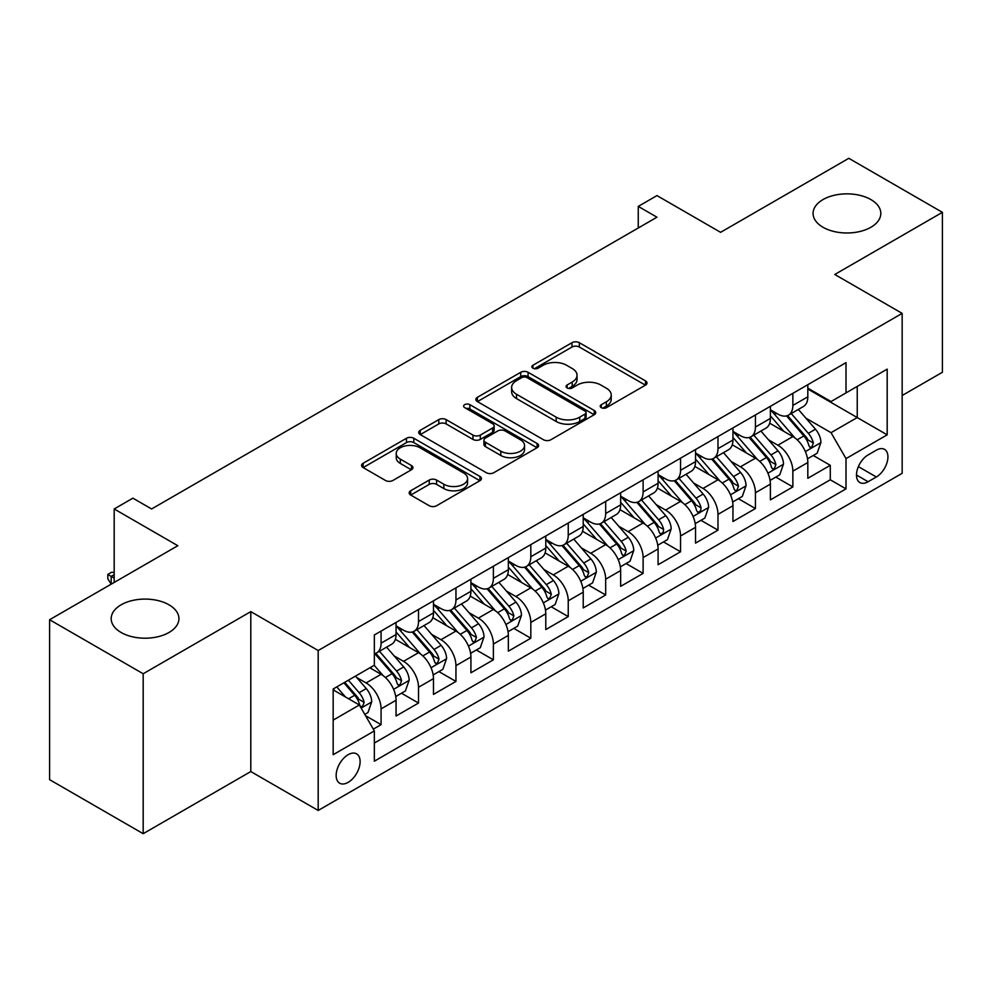 <?xml version="1.0" encoding="UTF-8"?>
<svg xmlns="http://www.w3.org/2000/svg" width="992" height="992" viewBox="0 0 992 992"><rect width="100%" height="100%" fill="white"/><g stroke="black" fill="none" stroke-linecap="round" stroke-linejoin="round"><path stroke-width="1.49" d="M601.301 407.662A3.633 2.096 0 0 0 606.434 407.662L645.482 385.132A5.196 3.001 0 0 0 647.007 383.011A5.196 3.001 0 0 0 645.482 380.891L579.34 342.699A5.196 3.001 0 0 0 571.987 342.699L532.952 365.242A3.633 2.096 0 0 0 531.886 366.73A3.633 2.096 0 0 0 532.952 368.206A3.633 2.096 0 0 0 538.098 368.206L543.145 365.292A16.628 9.598 0 0 1 566.668 365.292L572.173 368.478A16.628 9.598 0 0 1 577.046 375.261A16.628 9.598 0 0 1 572.173 382.056L567.126 384.97A3.633 2.096 0 0 0 566.06 386.458A3.633 2.096 0 0 0 567.126 387.934A3.633 2.096 0 0 0 572.272 387.934L577.319 385.02A16.628 9.598 0 0 1 600.83 385.02L606.348 388.207A16.628 9.598 0 0 1 611.221 394.99A16.628 9.598 0 0 1 606.348 401.785L601.301 404.699A3.633 2.096 0 0 0 600.234 406.187A3.633 2.096 0 0 0 601.301 407.662L601.301 404.699M169.012 604.822A33.877 19.567 0 0 0 132.085 600.582A33.877 19.567 0 0 0 111.178 618.648A33.877 19.567 0 0 0 121.098 632.474A33.877 19.567 0 0 0 158.026 636.715A33.877 19.567 0 0 0 178.932 618.648A33.877 19.567 0 0 0 169.012 604.822M870.902 199.59A33.877 19.567 0 0 0 833.974 195.35A33.877 19.567 0 0 0 813.068 213.416A33.877 19.567 0 0 0 822.988 227.255A33.877 19.567 0 0 0 859.915 231.496A33.877 19.567 0 0 0 880.822 213.416A33.877 19.567 0 0 0 870.902 199.59M348.13 782.366A16.938 9.784 120 0 0 359.203 767.436A16.938 9.784 120 0 0 356.612 753.858A16.938 9.784 120 0 0 348.13 754.701A16.938 9.784 120 0 0 337.069 769.631A16.938 9.784 120 0 0 339.661 783.209A16.938 9.784 120 0 0 348.13 782.366M410.688 490.767A5.196 3.001 0 0 0 409.163 492.9A5.196 3.001 0 0 0 410.688 495.02L429.238 505.734A5.196 3.001 0 0 0 436.592 505.734L479.942 480.698A5.196 3.001 0 0 0 481.467 478.578A5.196 3.001 0 0 0 479.942 476.458L413.813 438.266A5.196 3.001 0 0 0 406.46 438.266L363.097 463.301A5.196 3.001 0 0 0 361.584 465.422A5.196 3.001 0 0 0 363.097 467.542L385.516 480.488A5.196 3.001 0 0 0 392.869 480.488L411.42 469.774A5.196 3.001 0 0 0 412.945 467.654A5.196 3.001 0 0 0 411.42 465.533L400.309 459.11A13.9 8.023 0 0 1 396.23 453.431A13.9 8.023 0 0 1 404.81 446.028A13.9 8.023 0 0 1 419.963 447.764L463.5 472.899A13.9 8.023 0 0 1 467.579 478.578A13.9 8.023 0 0 1 458.998 485.993A13.9 8.023 0 0 1 443.846 484.245L436.592 480.054A5.196 3.001 0 0 0 429.238 480.054L410.688 490.767L410.688 495.02M902.162 395.498L942.4 372.273L942.4 212.338L848.817 158.311L720.601 232.326L656.964 195.585L638.253 206.398L656.964 217.198L151.602 508.97L132.891 498.158L114.179 508.97L114.179 582.453M143.183 673.754L143.183 833.689L250.802 771.553L250.802 611.63L143.183 673.754L49.6 619.727L177.816 545.712L114.179 508.97M250.802 611.63L318.184 650.529L902.162 313.373L902.162 473.308L318.184 810.464L318.184 650.529M942.4 212.338L834.78 274.474L902.162 313.373M543.517 439.754A5.196 3.001 0 0 0 550.858 439.754L594.22 414.718A5.196 3.001 0 0 0 595.746 412.598A5.196 3.001 0 0 0 594.22 410.477L528.079 372.298A5.196 3.001 0 0 0 520.738 372.298L477.375 397.321A5.196 3.001 0 0 0 475.85 399.441A5.196 3.001 0 0 0 477.375 401.574L543.517 439.754M466.153 408.456A3.633 2.096 0 0 1 469.848 408.964L469.848 404.649L537.081 443.461A5.196 3.001 0 0 1 538.606 445.582A5.196 3.001 0 0 1 537.081 447.714L493.731 472.738A5.196 3.001 0 0 1 486.378 472.738L420.236 434.558L420.236 430.317A5.196 3.001 0 0 0 418.711 432.438A5.196 3.001 0 0 0 420.236 434.558M420.236 430.317L438.799 419.604A5.196 3.001 0 0 1 446.14 419.604L472.961 435.091A5.196 3.001 0 0 0 480.314 435.091L492.627 427.974A5.196 3.001 0 0 0 494.152 425.853A5.196 3.001 0 0 0 492.627 423.733L464.702 407.613A3.633 2.096 0 0 1 463.636 406.125A3.633 2.096 0 0 1 465.88 404.19A3.633 2.096 0 0 1 469.848 404.649M143.183 833.689L49.6 779.662L49.6 619.727M373.314 729.145L381.077 724.656L365.54 715.691M356.711 677.524L366.11 682.942A21.179 12.226 60 0 1 381.077 708.883L396.056 700.24L396.056 716.013L418.512 703.043L401.475 693.21M394.134 655.91L403.533 661.329A21.179 12.226 60 0 1 418.512 687.27L433.479 678.627L433.479 694.4L455.948 681.43L438.91 671.596M431.57 634.297L440.969 639.716A21.179 12.226 60 0 1 455.948 665.657L470.915 657.014L470.915 672.787L493.384 659.816L476.346 649.983M469.005 612.684L478.404 618.115A21.179 12.226 60 0 1 493.384 644.044L508.35 635.401L508.35 651.174L530.819 638.216L513.782 628.37M506.441 591.071L515.84 596.502A21.179 12.226 60 0 1 530.819 622.43L545.786 613.788L545.786 629.56L568.242 616.602L551.217 606.769M543.876 569.458L553.276 574.889A21.179 12.226 60 0 1 568.242 600.817L583.222 592.174L583.222 607.947L605.678 594.989L588.653 585.156M581.312 547.844L590.711 553.276A21.179 12.226 60 0 1 605.678 579.204L620.657 570.561L620.657 586.334L643.114 573.376L626.088 563.543M618.748 526.231L628.147 531.662A21.179 12.226 60 0 1 643.114 557.591L658.093 548.948L658.093 564.733L680.549 551.763L663.512 541.93M656.183 504.618L665.57 510.049A21.179 12.226 60 0 1 680.549 535.978L695.528 527.335L695.528 543.12L717.985 530.15L700.947 520.316M693.606 483.005L703.006 488.436A21.179 12.226 60 0 1 717.985 514.377L732.952 505.722L732.952 521.507L755.42 508.536L738.383 498.703M731.042 461.392L740.441 466.823A21.179 12.226 60 0 1 755.42 492.764L770.387 484.108L770.387 499.894L792.856 486.923L792.856 471.15A21.179 12.226 -120 0 0 777.877 445.21L768.478 439.791M775.818 477.09L792.856 486.923M396.056 700.24A21.179 12.226 -120 0 0 381.077 674.3L369.842 667.814M433.479 678.627A21.179 12.226 -120 0 0 418.512 652.686L395.362 639.319M470.915 657.014A21.179 12.226 -120 0 0 455.948 631.073L432.797 617.706M508.35 635.401A21.179 12.226 -120 0 0 493.384 609.46L470.233 596.105M545.786 613.788A21.179 12.226 -120 0 0 530.819 587.847L507.668 574.492M583.222 592.174A21.179 12.226 -120 0 0 568.242 566.246L545.092 552.879M620.657 570.561A21.179 12.226 -120 0 0 605.678 544.633L582.527 531.266M658.093 548.948A21.179 12.226 -120 0 0 643.114 523.02L619.963 509.652M695.528 527.335A21.179 12.226 -120 0 0 680.549 501.406L657.398 488.039M732.952 505.722A21.179 12.226 -120 0 0 717.985 479.793L694.834 466.426M770.387 484.108A21.179 12.226 -120 0 0 755.42 458.18L732.27 444.813M876.333 450.182L868.099 454.931A16.405 9.474 120 0 0 857.373 469.402A16.405 9.474 120 0 0 859.89 482.546A16.405 9.474 120 0 0 868.099 481.74L876.333 476.978A16.405 9.474 120 0 0 887.046 462.52A16.405 9.474 120 0 0 884.529 449.364A16.405 9.474 120 0 0 876.333 450.182M333.163 720.118L359.364 704.99L374.344 730.93L374.344 761.186L846.002 488.87L846.002 458.614L831.036 432.673L805.913 418.178M374.344 730.93L333.163 754.701L333.163 688.994L374.344 665.223L374.344 634.967L846.002 362.65L846.002 392.906L887.183 369.136L887.183 434.843L846.002 458.614M396.056 625.89L403.533 630.218A21.179 12.226 60 0 0 414.123 631.259L429.102 622.616A21.179 12.226 -120 0 0 433.479 612.92L433.479 600.817M433.479 604.277L440.969 608.604A21.179 12.226 60 0 0 451.558 609.646L466.538 601.003A21.179 12.226 -120 0 0 470.915 591.306L470.915 579.204M470.915 582.664L478.404 586.991A21.179 12.226 60 0 0 488.994 588.033L503.973 579.39A21.179 12.226 -120 0 0 508.35 569.693L508.35 557.591M508.35 561.05L515.84 565.378A21.179 12.226 60 0 0 526.43 566.42L541.396 557.777A21.179 12.226 -120 0 0 545.786 548.08L545.786 535.978M545.786 539.437L553.276 543.765A21.179 12.226 60 0 0 563.865 544.806L578.832 536.164A21.179 12.226 -120 0 0 583.222 526.467L583.222 514.364M583.222 517.824L590.711 522.152A21.179 12.226 60 0 0 601.301 523.206L616.268 514.55A21.179 12.226 -120 0 0 620.657 504.866L620.657 492.751M620.657 496.211L628.147 500.538A21.179 12.226 60 0 0 638.724 501.592L653.703 492.937A21.179 12.226 -120 0 0 658.093 483.253L658.093 471.15M658.093 474.598L665.57 478.925A21.179 12.226 60 0 0 676.16 479.979L691.139 471.324A21.179 12.226 -120 0 0 695.528 461.64L695.528 449.537M695.528 452.997L703.006 457.312A21.179 12.226 60 0 0 713.595 458.366L728.574 449.723A21.179 12.226 -120 0 0 732.952 440.026L732.952 427.924M732.952 431.384L740.441 435.699A21.179 12.226 60 0 0 751.031 436.753L766.01 428.11A21.179 12.226 -120 0 0 770.387 418.413L770.387 406.311M374.344 743.033L830.279 479.793L830.279 465.31L807.823 478.28L807.823 462.508A21.179 12.226 -120 0 0 792.856 436.567L769.705 423.2M770.387 409.77L777.877 414.086A21.179 12.226 -120 0 0 788.466 415.14A21.179 12.226 -120 0 0 792.856 405.443L792.856 393.34M788.466 415.14L803.433 406.497A21.179 12.226 -120 0 0 807.823 396.8L807.823 384.698M381.077 631.073L381.077 643.176A21.179 12.226 60 0 1 376.687 652.872A21.179 12.226 60 0 1 374.344 653.728M376.687 652.872L391.666 644.23A21.179 12.226 -120 0 0 396.056 634.533L396.056 622.43M418.512 609.46L418.512 621.562A21.179 12.226 60 0 1 414.123 631.259M455.948 587.847L455.948 599.949A21.179 12.226 60 0 1 451.558 609.646M493.384 566.234L493.384 578.348A21.179 12.226 60 0 1 488.994 588.033M530.819 544.633L530.819 556.735A21.179 12.226 60 0 1 526.43 566.42M568.242 523.02L568.242 535.122A21.179 12.226 60 0 1 563.865 544.806M605.678 501.406L605.678 513.509A21.179 12.226 60 0 1 601.301 523.206M643.114 479.793L643.114 491.896A21.179 12.226 60 0 1 638.724 501.592M680.549 458.18L680.549 470.282A21.179 12.226 60 0 1 676.16 479.979M717.985 436.567L717.985 448.669A21.179 12.226 60 0 1 713.595 458.366M755.42 414.954L755.42 427.056A21.179 12.226 60 0 1 751.031 436.753M755.42 492.764L755.42 508.536M717.985 514.377L717.985 530.15M680.549 535.978L680.549 551.763M643.114 557.591L643.114 573.376M605.678 579.204L605.678 594.989M568.242 600.817L568.242 616.602M530.819 622.43L530.819 638.216M493.384 644.044L493.384 659.816M455.948 665.657L455.948 681.43M418.512 687.27L418.512 703.043M381.077 708.883L381.077 724.656M359.364 704.99L333.163 689.862M831.036 432.673L857.237 417.545L857.237 386.421L887.183 369.136M807.823 389.025L887.183 434.843M807.823 388.157L831.036 401.549L846.002 392.906M250.802 771.553L318.184 810.464M638.253 206.398L638.253 228.011M813.254 455.477L830.279 465.31M830.279 479.793L846.002 488.87M602.752 408.183L606.348 406.1A16.628 9.598 0 0 0 611.221 399.317L611.221 394.99M577.046 375.261L577.046 379.589A16.628 9.598 0 0 1 572.173 386.372L568.577 388.455M645.408 385.169L579.34 347.026A5.196 3.001 0 0 0 571.987 347.026L534.403 368.726M594.158 414.755L528.079 376.613A5.196 3.001 0 0 0 520.738 376.613L477.45 401.611M585.032 414.086A3.633 2.096 0 0 0 586.098 412.598A3.633 2.096 0 0 0 585.032 411.11L526.975 377.592A3.633 2.096 0 0 0 521.842 377.592L516.51 380.668A16.628 9.598 0 0 0 511.636 387.463A16.628 9.598 0 0 0 516.51 394.246L556.19 417.161A16.628 9.598 0 0 0 579.712 417.161L585.032 414.086L585.032 418.413A3.633 2.096 0 0 0 586.098 416.925L586.098 412.598M511.636 387.463L511.636 391.778A16.628 9.598 0 0 0 516.51 398.573L516.51 394.246M585.032 418.413L579.712 421.488A16.628 9.598 0 0 1 556.19 421.488L516.51 398.573M420.31 434.595L438.799 423.919L438.799 419.604M494.152 425.853L494.152 430.181A5.196 3.001 0 0 1 492.627 432.301L480.314 439.406A5.196 3.001 0 0 1 472.961 439.406L446.14 423.919A5.196 3.001 0 0 0 438.799 423.919M469.848 408.964L537.019 447.752M500.799 451.162A13.9 8.023 0 0 0 515.952 452.898A13.9 8.023 0 0 0 524.532 445.482A13.9 8.023 0 0 0 520.453 439.803L505.114 430.95A5.196 3.001 0 0 0 497.773 430.95L485.46 438.055A5.196 3.001 0 0 0 483.935 440.175A5.196 3.001 0 0 0 485.46 442.296L500.799 451.162L500.799 455.477A13.9 8.023 0 0 0 515.952 457.213A13.9 8.023 0 0 0 524.532 449.798L524.532 445.482M483.935 440.175L483.935 444.503A5.196 3.001 0 0 0 485.46 446.623L485.46 442.296M500.799 455.477L485.46 446.623M467.579 478.578L467.579 482.893A13.9 8.023 0 0 1 458.998 490.308A13.9 8.023 0 0 1 443.846 488.572L436.592 484.381A5.196 3.001 0 0 0 429.238 484.381L410.75 495.058M396.23 453.431L396.23 457.758A13.9 8.023 0 0 0 400.309 463.438L400.309 459.11M411.345 469.811L400.309 463.438M479.88 480.736L413.813 442.593A5.196 3.001 0 0 0 406.46 442.593L363.171 467.579M807.513 458.788L817.185 453.208L820.93 442.395A14.024 8.097 -120 0 0 815.461 429.226L798.362 409.423M794.927 437.931L774.653 414.445A40.498 23.386 -120 0 0 770.387 409.994M783.804 431.346L772.458 418.215A33.616 19.406 -120 0 0 770.387 415.946M786.557 415.896L803.855 435.934A14.024 8.097 60 0 1 808.864 445.594L809.881 447.256L811.778 446.983L813.353 443.002A14.024 8.097 -120 0 0 808.344 433.33L791.244 413.528M787.574 415.574L806.161 437.088A7.142 4.129 60 0 1 807.959 439.89L813.353 443.002M770.077 480.401L779.749 474.821L783.494 464.008A14.024 8.097 -120 0 0 778.026 450.839L760.926 431.036M757.504 459.544L737.217 436.058A40.498 23.386 -120 0 0 732.952 431.607M746.368 452.96L735.022 439.816A33.616 19.406 -120 0 0 732.952 437.559M749.121 437.509L766.419 457.535A14.024 8.097 60 0 1 771.429 467.207L772.446 468.869L774.343 468.596L775.918 464.616A14.024 8.097 -120 0 0 770.92 454.944L753.808 435.141M750.138 437.187L768.726 458.701A7.142 4.129 60 0 1 770.536 461.503L775.918 464.616M732.642 502.014L742.314 496.434L746.058 485.621A14.024 8.097 -120 0 0 740.59 472.452L723.49 452.65M720.068 481.157L699.782 457.672A40.498 23.386 -120 0 0 695.528 453.22M708.945 474.573L697.599 461.429A33.616 19.406 -120 0 0 695.528 459.172M711.686 459.122L728.984 479.148A14.024 8.097 60 0 1 733.993 488.82L735.01 490.482L736.907 490.209L738.482 486.229A14.024 8.097 -120 0 0 733.485 476.557L716.373 456.754M712.702 458.8L731.29 480.314A7.142 4.129 60 0 1 733.1 483.116L738.482 486.229M695.206 523.627L704.878 518.047L708.623 507.234A14.024 8.097 -120 0 0 703.154 494.066L686.055 474.263M682.632 502.77L662.346 479.285A40.498 23.386 -120 0 0 658.093 474.833M671.51 496.186L660.164 483.042A33.616 19.406 -120 0 0 658.093 480.785M674.25 480.736L691.56 500.762A14.024 8.097 60 0 1 696.558 510.434L697.574 512.095L699.472 511.822L700.749 510.285L701.046 507.842A14.024 8.097 -120 0 0 696.049 498.17L678.95 478.367M675.279 480.413L693.867 501.927A7.142 4.129 60 0 1 695.665 504.73L701.046 507.842M657.77 545.24L667.442 539.66L671.187 528.848A14.024 8.097 -120 0 0 665.731 515.679L648.619 495.876M645.197 524.384L624.91 500.898A40.498 23.386 -120 0 0 620.657 496.446M634.074 517.799L622.728 504.655A33.616 19.406 -120 0 0 620.657 502.398M636.827 502.349L654.125 522.375A14.024 8.097 60 0 1 659.122 532.047L660.139 533.708L662.036 533.436L663.313 531.898L663.611 529.443A14.024 8.097 -120 0 0 658.614 519.783L641.514 499.98M637.844 502.026L656.431 523.54A7.142 4.129 60 0 1 658.229 526.343L663.611 529.443M620.335 566.854L630.019 561.274L633.752 550.461A14.024 8.097 -120 0 0 628.296 537.292L611.184 517.489M607.761 545.997L587.475 522.511A40.498 23.386 -120 0 0 583.222 518.06M596.638 539.412L585.292 526.268A33.616 19.406 -120 0 0 583.222 524.012M599.391 523.962L616.689 543.988A14.024 8.097 60 0 1 621.686 553.66L622.716 555.322L624.6 555.049L626.188 551.056A14.024 8.097 -120 0 0 621.178 541.396L604.078 521.594M600.408 523.64L618.996 545.154A7.142 4.129 60 0 1 620.794 547.956L626.188 551.056M582.912 588.467L592.584 582.887L596.316 572.074A14.024 8.097 -120 0 0 590.86 558.905L573.76 539.102M570.326 567.61L550.039 544.124A40.498 23.386 -120 0 0 545.786 539.673M559.203 561.013L547.857 547.882A33.616 19.406 -120 0 0 545.786 545.625M561.956 545.575L579.254 565.601A14.024 8.097 60 0 1 584.251 575.261L585.28 576.935L587.177 576.662L588.752 572.669A14.024 8.097 -120 0 0 583.742 563.01L566.643 543.207M562.972 545.24L581.56 566.767A7.142 4.129 60 0 1 583.358 569.569L588.752 572.669M545.476 610.08L555.148 604.5L558.893 593.687A14.024 8.097 -120 0 0 553.424 580.518L536.325 560.716M532.89 589.223L512.616 565.738A40.498 23.386 -120 0 0 508.35 561.286M521.767 582.626L510.421 569.495A33.616 19.406 -120 0 0 508.35 567.238M524.52 567.188L541.818 587.214A14.024 8.097 60 0 1 546.828 596.874L547.844 598.548L549.742 598.275L551.316 594.282A14.024 8.097 -120 0 0 546.307 584.623L529.207 564.82M525.537 566.854L544.124 588.38A7.142 4.129 60 0 1 545.922 591.17L551.316 594.282M508.04 631.693L517.712 626.101L521.457 615.3A14.024 8.097 -120 0 0 515.989 602.132L498.889 582.329M495.454 610.836L475.18 587.351A40.498 23.386 -120 0 0 470.915 582.899M484.332 604.24L472.986 591.108A33.616 19.406 -120 0 0 470.915 588.851M487.084 588.802L504.382 608.828A14.024 8.097 60 0 1 509.392 618.487L510.409 620.149L512.306 619.888L513.881 615.896A14.024 8.097 -120 0 0 508.884 606.236L491.772 586.433M488.101 588.467L506.689 609.993A7.142 4.129 60 0 1 508.499 612.783L513.881 615.896M470.605 653.306L480.277 647.714L484.022 636.914A14.024 8.097 -120 0 0 478.553 623.745L461.454 603.942M458.031 632.45L437.745 608.964A40.498 23.386 -120 0 0 433.479 604.512M446.896 625.853L435.562 612.721A33.616 19.406 -120 0 0 433.479 610.464M449.649 610.415L466.947 630.441A14.024 8.097 60 0 1 471.956 640.1L472.973 641.762L474.87 641.502L476.445 637.509A14.024 8.097 -120 0 0 471.448 627.849L454.336 608.046M450.666 610.08L469.253 631.606A7.142 4.129 60 0 1 471.064 634.396L476.445 637.509M433.169 674.92L442.841 669.327L446.586 658.527A14.024 8.097 -120 0 0 441.118 645.346L424.018 625.555M420.596 654.063L400.309 630.577A40.498 23.386 -120 0 0 396.056 626.126M409.473 647.466L398.127 634.334A33.616 19.406 -120 0 0 396.056 632.078M412.213 632.028L429.524 652.054A14.024 8.097 60 0 1 434.521 661.714L435.538 663.375L437.435 663.115L439.01 659.122A14.024 8.097 -120 0 0 434.012 649.462L416.9 629.66M413.23 631.693L431.83 653.22A7.142 4.129 60 0 1 433.628 656.01L439.01 659.122M395.734 696.533L405.406 690.94L409.15 680.14A14.024 8.097 -120 0 0 403.694 666.959L386.582 647.156M383.16 675.676L374.207 665.297M372.037 669.079L370.574 667.393M374.79 653.629L392.088 673.667A14.024 8.097 60 0 1 397.085 683.327L398.102 684.988L399.999 684.728L401.574 680.735A14.024 8.097 -120 0 0 396.577 671.076L379.477 651.273M375.807 653.306L394.394 674.833A7.142 4.129 60 0 1 396.192 677.623L401.574 680.735M364.796 714.389L367.97 712.554L371.715 701.753A14.024 8.097 -120 0 0 366.259 688.572L355.483 676.11M345.439 696.954L336.772 686.91M334.602 690.692L333.163 689.031M343.877 682.806L354.652 695.28A14.024 8.097 60 0 1 359.65 704.94L360.666 706.602L362.564 706.341L364.138 702.348A14.024 8.097 -120 0 0 359.141 692.689L348.378 680.214M344.745 682.31L356.959 696.446A7.142 4.129 60 0 1 358.757 699.236L364.138 702.348M114.179 574.666L111.178 576.402L114.179 578.125M107.806 574.455L111.178 576.402L111.178 584.176L107.806 578.77L107.806 574.455L111.55 572.297L114.179 572.384M366.11 682.942L381.077 674.3M403.533 661.329L418.512 652.686M440.969 639.716L455.948 631.073M478.404 618.115L493.384 609.46M515.84 596.502L530.819 587.847M553.276 574.889L568.242 566.246M590.711 553.276L605.678 544.633M628.147 531.662L643.114 523.02M665.57 510.049L680.549 501.406M703.006 488.436L717.985 479.793M740.441 466.823L755.42 458.18M777.877 445.21L792.856 436.567M792.856 405.443L807.823 396.8M381.077 643.176L396.056 634.533M418.512 621.562L433.479 612.92M455.948 599.949L470.915 591.306M493.384 578.348L508.35 569.693M530.819 556.735L545.786 548.08M568.242 535.122L583.222 526.467M605.678 513.509L620.657 504.866M643.114 491.896L658.093 483.253M680.549 470.282L695.528 461.64M717.985 448.669L732.952 440.026M755.42 427.056L770.387 418.413M792.856 471.15L807.823 462.508M858.378 466.624L876.333 476.978M856.493 475.032L868.099 481.74M606.348 406.1L606.348 401.785M567.126 387.934L567.126 384.97M572.173 386.372L572.173 382.056M532.952 368.206L532.952 365.242M571.987 347.026L571.987 342.699M579.34 347.026L579.34 342.699M645.482 385.132L645.482 380.891M477.375 401.574L477.375 397.321M520.738 376.613L520.738 372.298M528.079 376.613L528.079 372.298M594.22 414.718L594.22 410.477M556.19 421.488L556.19 417.161M579.712 421.488L579.712 417.161M446.14 423.919L446.14 419.604M472.961 439.406L472.961 435.091M480.314 439.406L480.314 435.091M492.627 432.301L492.627 427.974M537.081 447.714L537.081 443.461M429.238 484.381L429.238 480.054M436.592 484.381L436.592 480.054M443.846 488.572L443.846 484.245M411.42 469.774L411.42 465.533M363.097 467.542L363.097 463.301M406.46 442.593L406.46 438.266M413.813 442.593L413.813 438.266M479.942 480.698L479.942 476.458M805.368 451.596L820.83 442.668M774.653 414.445L776.575 413.342M808.344 433.33L815.461 429.226M797.171 439.791L803.855 435.934M767.932 473.209L783.395 464.281M737.217 436.058L739.139 434.955M770.92 454.944L778.026 450.839M759.736 461.404L766.419 457.535M730.509 494.822L745.959 485.894M699.782 457.672L701.704 456.568M733.485 476.557L740.59 472.452M722.3 483.017L728.984 479.148M693.073 516.435L708.536 507.507M662.346 479.285L664.268 478.169M696.049 498.17L703.154 494.066M684.864 504.63L691.56 500.762M655.638 538.048L671.1 529.12M624.91 500.898L626.845 499.782M658.614 519.783L665.731 515.679M647.429 526.244L654.125 522.375M618.202 559.662L633.665 550.734M587.475 522.511L589.409 521.395M621.178 541.396L628.296 537.292M609.993 547.857L616.689 543.988M580.766 581.275L596.229 572.347M550.039 544.124L551.974 543.008M583.742 563.01L590.86 558.905M572.558 569.47L579.254 565.601M543.331 602.888L558.794 593.96M512.616 565.738L514.538 564.622M546.307 584.623L553.424 580.518M535.134 591.083L541.818 587.214M505.895 624.501L521.358 615.573M475.18 587.351L477.102 586.235M508.884 606.236L515.989 602.132M497.699 612.684L504.382 608.828M468.46 646.114L483.922 637.186M437.745 608.964L439.667 607.848M471.448 627.849L478.553 623.745M460.263 634.297L466.947 630.441M431.036 667.728L446.499 658.8M400.309 630.577L402.231 629.461M434.012 649.462L441.118 645.346M422.828 655.91L429.524 652.054M393.601 689.341L409.064 680.413M396.577 671.076L403.694 666.959M385.392 677.524L392.088 673.667M361.15 708.077L371.628 702.014M359.141 692.689L366.259 688.572M348.589 698.777L354.652 695.28"/></g></svg>
